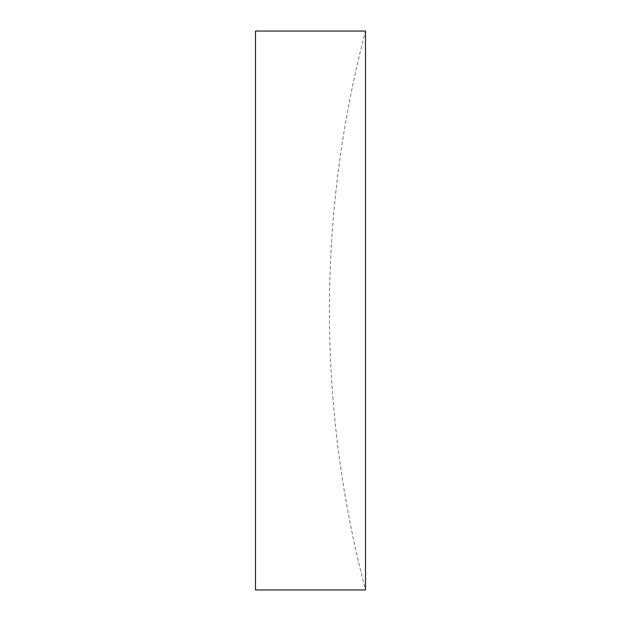 <?xml version="1.0" encoding="UTF-8"?>
<svg xmlns="http://www.w3.org/2000/svg" width="621" height="621" viewBox="0 0 621 621"><rect width="100%" height="100%" fill="white"/><g stroke="black" fill="none" stroke-linecap="round" stroke-linejoin="round"><path stroke-width="0.47" stroke-dasharray="3.1 2.33" d="M365.513 310.5L365.513 589.95A1100.195 1100.195 0 0 1 365.513 31.05L365.513 310.5M255.487 589.95L255.487 31.05"/><path stroke-width="0.93" d="M365.513 589.95L365.513 31.05L255.487 31.05L255.487 589.95L365.513 589.95"/></g></svg>
